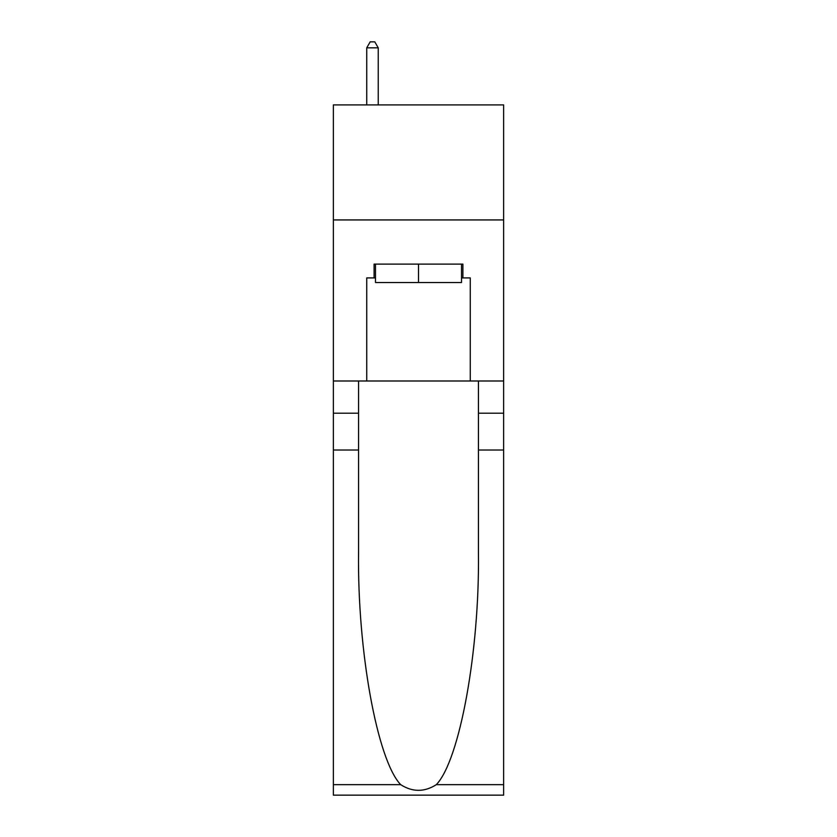 <?xml version="1.0" encoding="UTF-8"?>
<svg xmlns="http://www.w3.org/2000/svg" width="837" height="837" viewBox="0 0 837 837"><rect width="100%" height="100%" fill="white"/><g stroke="black" fill="none" stroke-linecap="round" stroke-linejoin="round"><path stroke-width="1.26" d="M503.633 219.932L503.633 104.897L333.367 104.897L333.367 219.932L503.633 219.932L503.633 380.992L470.268 380.992L470.268 277.915L462.903 277.915L462.903 264.115L374.097 264.115L374.097 277.915L375.478 277.915M461.522 264.115L461.522 282.519L375.478 282.519L375.478 264.115M418.5 264.115L418.5 282.519M436.307 784.656L503.633 784.656L503.633 795.15L333.367 795.15L333.367 450.024L358.56 450.024L358.56 552.629C357.336 650.705 377.236 760.258 400.693 784.656C412.557 792.221 424.422 792.221 436.307 784.656C459.764 760.258 479.664 650.705 478.44 552.629L478.44 380.992M478.44 450.024L503.633 450.024L503.633 380.992M333.367 450.024L333.367 219.932M358.56 380.992L358.56 450.024M503.633 784.656L503.633 450.024M333.367 380.992L366.732 380.992L366.732 277.915L374.097 277.915M366.732 380.992L470.268 380.992M461.522 277.915L462.903 277.915M378.23 104.897L378.23 47.835L366.732 47.835L366.732 104.897M366.732 47.835L370.184 41.85L374.788 41.85L378.23 47.835M478.44 413.206L503.633 413.206M358.56 413.206L333.367 413.206M333.367 784.656L400.693 784.656"/></g></svg>
